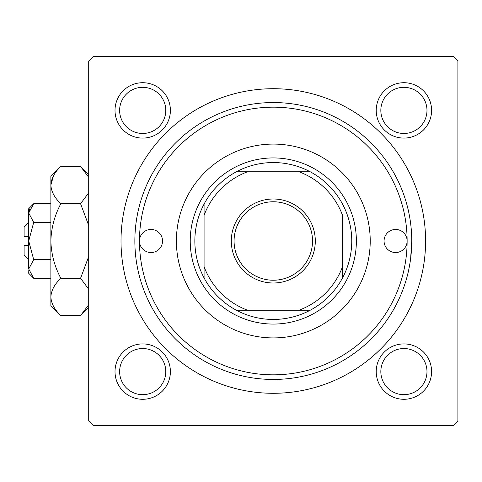 <?xml version="1.0" encoding="UTF-8"?>
<svg xmlns="http://www.w3.org/2000/svg" width="482" height="482" viewBox="0 0 482 482"><rect width="100%" height="100%" fill="white"/><g stroke="black" fill="none" stroke-linecap="round" stroke-linejoin="round"><path stroke-width="0.72" d="M115.011 371.604A27.691 27.691 0 0 1 142.702 343.913A27.691 27.691 0 0 1 170.393 371.604A27.691 27.691 0 0 1 142.702 399.289A27.691 27.691 0 0 1 115.011 371.604M165.778 371.604A23.076 23.076 0 0 0 142.702 348.528A23.076 23.076 0 0 0 119.626 371.604A23.076 23.076 0 0 0 142.702 394.674A23.076 23.076 0 0 0 165.778 371.604M115.011 110.396A27.691 27.691 0 0 1 142.702 82.711A27.691 27.691 0 0 1 170.393 110.396A27.691 27.691 0 0 1 142.702 138.087A27.691 27.691 0 0 1 115.011 110.396M165.778 110.396A23.076 23.076 0 0 0 142.702 87.326A23.076 23.076 0 0 0 119.626 110.396A23.076 23.076 0 0 0 142.702 133.472A23.076 23.076 0 0 0 165.778 110.396M376.219 110.396A27.691 27.691 0 0 1 403.904 82.711A27.691 27.691 0 0 1 431.595 110.396A27.691 27.691 0 0 1 403.904 138.087A27.691 27.691 0 0 1 376.219 110.396M426.98 110.396A23.076 23.076 0 0 0 403.904 87.326A23.076 23.076 0 0 0 380.834 110.396A23.076 23.076 0 0 0 403.904 133.472A23.076 23.076 0 0 0 426.98 110.396M376.219 371.604A27.691 27.691 0 0 1 403.904 343.913A27.691 27.691 0 0 1 431.595 371.604A27.691 27.691 0 0 1 403.904 399.289A27.691 27.691 0 0 1 376.219 371.604M426.98 371.604A23.076 23.076 0 0 0 403.904 348.528A23.076 23.076 0 0 0 380.834 371.604A23.076 23.076 0 0 0 403.904 394.674A23.076 23.076 0 0 0 426.98 371.604M121.012 241A152.294 152.294 0 0 1 273.306 88.706A152.294 152.294 0 0 1 425.594 241A152.294 152.294 0 0 1 273.306 393.294A152.294 152.294 0 0 1 121.012 241M453.285 56.406L93.321 56.406L88.706 61.021L88.706 420.979L93.321 425.594L453.285 425.594L457.9 420.979L457.9 61.021L453.285 56.406M410.64 258.527L411.749 241A138.448 138.448 0 0 1 273.306 379.448A138.448 138.448 0 0 1 134.858 241A138.448 138.448 0 0 1 273.306 102.552A138.448 138.448 0 0 1 411.749 241M407.133 241A11.538 11.538 0 0 0 395.602 229.462A11.538 11.538 0 0 0 384.064 241A11.538 11.538 0 0 0 395.602 252.538A11.538 11.538 0 0 0 407.133 241A133.833 133.833 0 0 0 273.306 107.167A133.833 133.833 0 0 0 139.473 241A133.833 133.833 0 0 0 273.306 374.833A133.833 133.833 0 0 0 407.133 241M162.548 241A11.538 11.538 0 0 0 151.011 229.462A11.538 11.538 0 0 0 139.473 241A11.538 11.538 0 0 0 151.011 252.538A11.538 11.538 0 0 0 162.548 241M370.218 241A96.912 96.912 0 0 0 273.306 144.088A96.912 96.912 0 0 0 176.394 241A96.912 96.912 0 0 0 273.306 337.912A96.912 96.912 0 0 0 370.218 241M273.306 199.006A41.994 41.994 0 0 1 315.3 241A41.994 41.994 0 0 1 273.306 282.994A41.994 41.994 0 0 1 231.306 241A41.994 41.994 0 0 1 273.306 199.006M273.306 280.229A39.229 39.229 0 0 0 312.529 241A39.229 39.229 0 0 0 273.306 201.771A39.229 39.229 0 0 0 234.077 241A39.229 39.229 0 0 0 273.306 280.229M273.306 162.548A78.452 78.452 0 0 0 236.385 171.779L247.609 171.779L236.385 171.779A78.452 78.452 0 0 0 204.079 277.921L204.079 266.697L204.079 277.921A78.452 78.452 0 0 0 310.221 310.221L298.997 310.221L310.221 310.221A78.452 78.452 0 0 0 342.527 277.921L342.527 215.303A73.836 73.836 0 0 0 298.997 171.779L247.609 171.779A73.836 73.836 0 0 0 204.079 215.303L204.079 266.697A73.836 73.836 0 0 0 247.609 310.221L298.997 310.221A73.836 73.836 0 0 0 342.527 266.697L342.527 277.921A78.452 78.452 0 0 0 310.221 171.779L298.997 171.779L310.221 171.779A78.452 78.452 0 0 0 273.306 162.548M273.306 324.067A83.067 83.067 0 0 1 190.233 241A83.067 83.067 0 0 1 273.306 157.933A83.067 83.067 0 0 1 356.373 241A83.067 83.067 0 0 1 273.306 324.067M236.385 310.221L247.609 310.221L236.385 310.221M204.079 204.079L204.079 215.303L204.079 204.079M28.715 259.461L24.1 254.845L24.1 245.615L28.715 245.615M28.818 270.263L28.715 273.306L33.71 278.301L28.715 268.974L33.71 259.653L28.715 241L33.71 222.347L28.715 213.026L33.71 203.699L50.869 203.699M33.71 222.347L50.869 222.347M30.101 208.242L28.818 211.737M33.71 278.301L50.869 278.301M33.71 259.653L50.869 259.653M88.706 304.726L80.56 315.602L60.859 315.602L50.869 305.606L50.869 176.394L60.859 166.398L80.56 166.398L88.706 177.268M60.859 315.602C54.617 309.799 51.285 303.582 50.869 296.954C51.249 290.399 54.58 284.187 60.859 278.301C54.605 266.63 51.273 254.201 50.869 241C51.267 227.847 54.599 215.412 60.859 203.699C54.617 197.891 51.285 191.673 50.869 185.046C51.249 178.497 54.58 172.279 60.859 166.398M60.859 203.699L80.56 203.699L88.706 225.443M88.706 192.824L80.56 203.699M53.623 175.508L50.869 185.046M87.796 306.492L88.706 304.732M50.869 296.954L51.074 299.527M60.859 278.301L80.56 278.301L88.706 289.176M88.706 256.551L80.56 278.301M28.715 268.974L28.715 208.694L33.71 203.699M28.715 236.385L24.1 236.385L24.1 227.155L28.715 222.539M88.706 307.456L80.56 315.602M88.706 174.544L80.56 166.398"/></g></svg>
